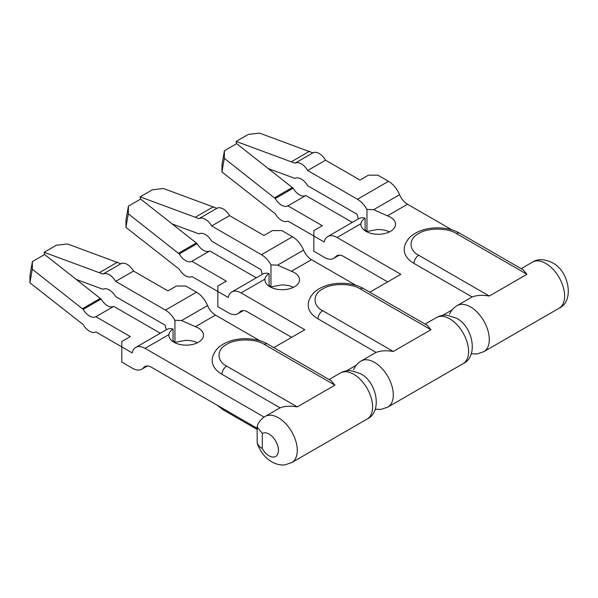 <?xml version="1.0" encoding="UTF-8"?>
<svg xmlns="http://www.w3.org/2000/svg" width="598" height="598" viewBox="0 0 598 598"><rect width="100%" height="100%" fill="white"/><g stroke="black" fill="none" stroke-linecap="round" stroke-linejoin="round"><path stroke-width="0.9" d="M197.422 342.766A17.305 9.994 0 0 0 185.171 340.404L174.945 342.377L174.945 320.311L181.605 320.55L195.404 326.695A17.305 9.994 180 0 1 198.446 328.093A17.305 9.994 180 0 1 203.514 335.164A17.305 9.994 180 0 1 192.825 344.396A17.305 9.994 180 0 1 173.966 342.228A17.305 9.994 180 0 1 168.898 335.164A17.305 9.994 180 0 1 168.928 334.566C169.189 332.443 170.572 330.612 173.061 329.072L173.061 341.66M293.439 287.339A17.305 9.994 0 0 0 281.187 284.969L270.961 286.943L270.961 264.877L277.614 265.116L291.42 271.268A17.305 9.994 180 0 1 294.455 272.666A17.305 9.994 180 0 1 299.523 279.729A17.305 9.994 180 0 1 288.841 288.961A17.305 9.994 180 0 1 269.982 286.793A17.305 9.994 180 0 1 264.914 279.729A17.305 9.994 180 0 1 264.944 279.131C265.206 277.009 266.581 275.185 269.078 273.637L269.078 286.233M389.448 231.904A17.305 9.994 0 0 0 377.196 229.542L366.97 231.516L366.97 209.45L373.63 209.681L387.429 215.833A17.305 9.994 180 0 1 390.472 217.231A17.305 9.994 180 0 1 395.54 224.295A17.305 9.994 180 0 1 384.858 233.526A17.305 9.994 180 0 1 365.998 231.359A17.305 9.994 180 0 1 360.923 224.295A17.305 9.994 180 0 1 360.96 223.697C361.222 221.581 362.597 219.75 365.094 218.21L365.094 230.798M168.928 334.566L145.045 348.35L264.107 417.09M346.646 370.79L356.169 365.288L346.646 370.79M442.655 315.355L452.178 309.861L442.655 315.355M451.916 229.879L407.507 204.239L387.429 215.833M360.96 223.697L337.07 237.488L400.824 274.295L369.826 292.19M355.9 285.313L311.491 259.674L291.42 271.268M264.944 279.131L241.061 292.923L304.808 329.73L273.817 347.625M259.891 340.748L215.482 315.109L195.404 326.695M146.375 366.066L143.557 367.695A18.635 10.757 60 0 1 141.801 369.198A18.635 10.757 60 0 1 132.479 368.271L121.82 362.119L121.82 346.9L132.173 352.88A18.635 10.757 -120 0 1 135.731 347.431L166.79 329.498A18.635 10.757 60 0 1 173.061 329.072M143.557 367.695A13.313 7.684 60 0 1 144.813 366.619A13.313 7.684 60 0 1 151.473 367.277L257.133 428.28M145.045 348.35A18.635 10.757 -120 0 0 135.731 347.431M174.945 320.311A18.635 10.757 -120 0 0 165.429 310.123L115.653 281.381L133.541 271.058L167.941 290.927L176.417 286.031L185.829 286.031L196.488 292.19A18.635 10.757 60 0 1 207.566 305.556A13.313 7.684 -120 0 0 215.482 315.109M242.384 310.639L239.574 312.261A18.635 10.757 60 0 1 237.81 313.763A18.635 10.757 60 0 1 228.496 312.836L217.836 306.684L217.836 291.465L228.189 297.445A18.635 10.757 -120 0 1 231.74 291.996L262.806 274.063A18.635 10.757 60 0 1 269.078 273.637M239.574 312.261A13.313 7.684 60 0 1 240.83 311.184A13.313 7.684 60 0 1 247.482 311.85L291.63 337.332M241.061 292.923A18.635 10.757 -120 0 0 231.74 291.996M270.961 264.877A18.635 10.757 -120 0 0 261.438 254.688L211.67 225.954L229.55 215.624L263.957 235.492L272.426 230.596L281.845 230.596L292.504 236.756A18.635 10.757 60 0 1 303.582 250.121A13.313 7.684 -120 0 0 311.491 259.674M338.401 255.204L335.583 256.826A18.635 10.757 60 0 1 333.826 258.329A18.635 10.757 60 0 1 324.505 257.409L313.845 251.25L313.845 236.038L324.198 242.011A18.635 10.757 -120 0 1 327.756 236.561L358.815 218.629A18.635 10.757 60 0 1 365.094 218.21M335.583 256.826A13.313 7.684 60 0 1 336.838 255.757A13.313 7.684 60 0 1 343.499 256.415L387.646 281.905M337.07 237.488A18.635 10.757 -120 0 0 327.756 236.561M366.97 209.45A18.635 10.757 -120 0 0 357.454 199.254L307.678 170.52L325.566 160.197L359.974 180.058L368.443 175.169L377.854 175.169L388.513 181.321A18.635 10.757 60 0 1 399.591 194.694A13.313 7.684 -120 0 0 407.507 204.239M113.769 306.385L95.889 316.708L130.289 336.577L121.82 341.465L121.82 346.9L95.889 331.927A12.775 7.378 60 0 1 83.227 324.617L29.9 282.809L32.299 269.235L83.227 309.398L101.114 299.075A12.775 7.378 -120 0 0 113.769 306.385L160.294 333.243M32.299 269.235L32.397 261.58L44.633 254.509L101.114 299.075M76.051 279.371L102.991 289.29A12.775 7.378 60 0 1 115.653 296.601L165.123 325.163A18.635 10.757 -120 0 0 166.356 329.752M173.061 340.598A18.635 10.757 -120 0 0 174.945 342.377M209.786 250.951L191.898 261.281L226.306 281.142L217.836 286.031L217.836 291.465L191.898 276.493A12.775 7.378 60 0 1 179.243 269.182L125.916 227.375L128.316 213.8L179.243 253.971L197.123 243.64A12.775 7.378 -120 0 0 209.786 250.951L256.31 277.816M128.316 213.8L128.413 206.146L140.65 199.082L197.123 243.64M172.06 223.936L199.007 233.863A12.775 7.378 60 0 1 211.67 241.166L261.132 269.728A18.635 10.757 -120 0 0 262.365 274.318M269.078 285.164A18.635 10.757 -120 0 0 270.961 286.943M305.795 195.516L287.915 205.847L322.322 225.708L313.845 230.596L313.845 236.038L287.915 221.058A12.775 7.378 60 0 1 275.252 213.755L221.925 171.94L224.325 158.365L275.252 198.536L293.14 188.213A12.775 7.378 -120 0 0 305.795 195.516L352.327 222.381M224.325 158.365L224.422 150.711L236.659 143.647L293.14 188.213M268.076 168.509L295.023 178.428A12.775 7.378 60 0 1 307.678 185.739L357.148 214.293A18.635 10.757 -120 0 0 358.381 218.883M365.094 229.737A18.635 10.757 -120 0 0 366.97 231.516M32.397 261.58L29.997 275.155L29.9 282.809M95.889 316.708A12.775 7.378 60 0 1 83.227 309.398M100.165 298.462L82.277 308.785M128.413 206.146L126.006 219.72L125.916 227.375M191.898 261.281A12.775 7.378 60 0 1 179.243 253.971M196.181 243.027L178.294 253.35M224.422 150.711L222.022 164.286L221.925 171.94M287.915 205.847A12.775 7.378 60 0 1 275.252 198.536M292.19 187.593L274.31 197.916M115.653 281.381A12.775 7.378 -120 0 0 102.991 274.078L44.117 252.296L44.454 254.613M133.541 271.058A12.775 7.378 -120 0 0 120.878 263.748L102.991 274.078M120.878 263.748L67.552 243.984L56.354 245.225L44.117 252.296M211.67 225.954A12.775 7.378 -120 0 0 199.007 218.644L140.126 196.862L140.47 199.179M229.55 215.624A12.775 7.378 -120 0 0 216.895 208.321L199.007 218.644M216.895 208.321L163.568 188.549L152.363 189.798L140.126 196.862M307.678 170.52A12.775 7.378 -120 0 0 295.023 163.209L236.143 141.427L236.479 143.752M325.566 160.197A12.775 7.378 -120 0 0 312.904 152.886L295.023 163.209M312.904 152.886L259.577 133.122L248.379 134.363L236.143 141.427M99.649 272.471L117.529 262.141M195.658 217.037L213.546 206.714M291.675 161.602L309.555 151.279M257.133 426.95L257.2 442.954L258.897 446.071L262.32 448.664L262.32 433.453L257.133 426.95L257.536 425.081M257.2 442.954L257.387 443.656C260.16 451.572 264.966 457.657 271.798 461.903C278.354 465.468 283.325 465.147 285.119 464.81L291.764 462.56A26.626 15.369 60 0 0 295.846 441.227A26.626 15.369 60 0 0 278.451 417.77A26.626 15.369 60 0 0 265.138 416.447L279.259 408.299A26.626 15.369 60 0 1 280.118 407.858C284.566 406.057 290.284 405.736 297.281 406.894L334.932 385.157L264.331 344.403C255.57 338.513 235.455 338.513 226.679 344.403C216.498 349.456 216.476 361.072 226.679 366.14L297.281 406.894M264.331 344.403A6.653 3.842 -60 0 1 267.665 344.067L331.187 380.747L334.932 385.157M375.178 409.219L381.128 409.376L387.781 407.133A26.626 15.369 -120 0 0 391.862 385.792A26.626 15.369 -120 0 0 374.468 362.336A26.626 15.369 -120 0 0 361.155 361.013L375.275 352.865A26.626 15.369 60 0 1 376.135 352.424C380.575 350.63 386.301 350.308 393.29 351.467L430.949 329.73L360.347 288.969C351.587 283.078 331.464 283.078 322.696 288.969C312.507 294.022 312.485 305.645 322.696 310.706L393.29 351.467M360.347 288.969A6.653 3.842 -60 0 1 363.674 288.64L427.204 325.312L430.949 329.73M471.194 353.792L477.144 353.941L483.789 351.699A26.626 15.369 -120 0 0 487.871 330.365A26.626 15.369 -120 0 0 470.484 306.901A26.626 15.369 -120 0 0 457.171 305.585L471.291 297.43A26.626 15.369 60 0 1 472.151 296.997C476.591 295.195 482.309 294.874 489.306 296.032L526.958 274.295L456.364 233.534C447.596 227.651 427.48 227.644 418.712 233.534C408.524 238.595 408.501 250.211 418.712 255.271L489.306 296.032M456.364 233.534A6.653 3.842 -60 0 1 459.69 233.205L523.22 269.885L526.958 274.295M181.605 320.55L207.566 305.556M277.614 265.116L303.582 250.121M373.63 209.681L399.591 194.694M196.488 292.19L165.429 310.123M292.504 236.756L261.438 254.688M388.513 181.321L357.454 199.254M340.449 372.973C343.588 371.179 347.034 370.386 350.779 370.603L360.415 373.63C376.792 381.711 382.832 411.962 367.067 419.086A26.626 15.369 -120 0 0 371.149 397.752A26.626 15.369 -120 0 0 353.762 374.288A26.626 15.369 -120 0 0 340.449 372.973L329.087 379.528M262.32 433.453A13.313 7.684 60 0 1 269.04 434.073A13.313 7.684 60 0 1 278.451 450.376A13.313 7.684 60 0 1 269.04 455.811A13.313 7.684 60 0 1 262.32 448.664M436.458 317.538C439.597 315.744 443.043 314.959 446.796 315.168L456.431 318.196C472.801 326.276 478.849 356.535 463.084 363.651A26.626 15.369 -120 0 0 467.165 342.318A26.626 15.369 -120 0 0 449.771 318.854A26.626 15.369 -120 0 0 436.458 317.538L425.096 324.101M545.787 263.426A26.626 15.369 -120 0 0 532.474 262.103C537.737 258.665 544.389 258.889 552.44 262.769C568.818 270.842 574.865 301.1 559.1 308.217A26.626 15.369 -120 0 0 563.181 286.883A26.626 15.369 -120 0 0 545.787 263.426M226.679 366.14A6.653 3.842 120 0 0 221.978 374.288L280.118 407.858M267.665 344.067C260.145 339.843 251.13 338.117 240.62 338.902C232.473 339.716 225.715 342.101 220.341 346.063C217.418 347.752 211.856 354.554 212.23 360.706A33.279 19.211 0 0 0 221.978 374.288M257.133 429.446L223.353 409.944A6.653 3.842 -60 0 1 222.097 408.053M322.696 310.706A6.653 3.842 120 0 0 317.986 318.854L376.135 352.424M363.674 288.64C356.161 284.409 347.146 282.69 336.637 283.474C328.489 284.282 321.731 286.666 316.349 290.628C313.427 292.317 307.865 299.12 308.239 305.272A33.279 19.211 0 0 0 317.986 318.854M418.712 255.271A6.653 3.842 120 0 0 414.003 263.426L472.151 296.997M459.69 233.205C452.17 228.974 443.155 227.255 432.653 228.04C424.505 228.847 417.74 231.239 412.366 235.193C409.443 236.89 403.882 243.685 404.255 249.837A33.279 19.211 0 0 0 414.003 263.426M147.34 365.998L141.801 369.198M243.349 310.564L237.81 313.763M339.365 255.129L333.826 258.329M265.138 416.447C261.7 418.48 259.166 421.358 257.521 425.073M361.155 361.013C357.716 363.046 355.175 365.924 353.538 369.639M457.171 305.585C453.733 307.619 451.191 310.489 449.547 314.212M291.764 462.56L367.067 419.086M387.781 407.133L463.084 363.651M483.789 351.699L559.1 308.217M223.353 409.944L217.38 405.332M521.112 268.666L532.474 262.103"/></g></svg>
